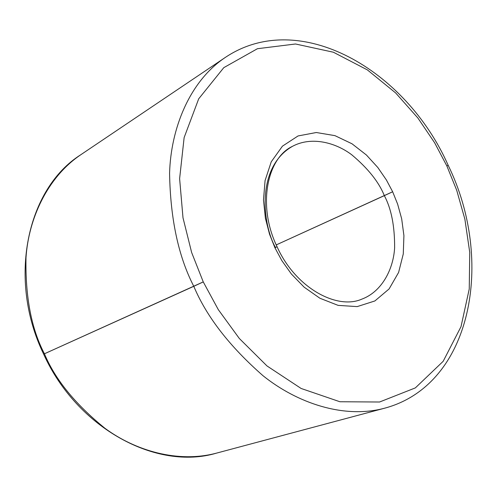 <?xml version="1.0" encoding="UTF-8"?>
<svg xmlns="http://www.w3.org/2000/svg" width="497" height="497" viewBox="0 0 497 497"><rect width="100%" height="100%" fill="white"/><g stroke="black" fill="none" stroke-linecap="round" stroke-linejoin="round"><path stroke-width="0.75" d="M275.444 247.456L277.071 246.742C257.055 205.609 267.181 158.083 292.329 146.41C311.122 136.184 335.258 142.291 351.77 154.803C368.035 168.458 378.888 182.07 384.336 195.638L392.655 191.767L386.405 179.989L377.807 167.489L366.413 155.008L352.019 143.795L334.935 135.638L316.297 132.519L298.051 135.948L282.439 146.161L271.238 161.823L265.075 180.573L263.491 199.962L265.386 218.171L269.542 234.217L274.94 247.792L277.071 246.742L274.94 247.792L269.542 234.217L265.386 218.171L263.491 199.962L265.075 180.573L271.238 161.823L282.439 146.161L298.051 135.948L316.297 132.519L334.935 135.638L352.019 143.795L366.413 155.008L377.807 167.489L386.405 179.989L392.655 191.767L397.637 204.143L401.675 218.804L403.918 235.628L403.272 253.973L398.6 272.455L389.101 288.937L374.875 300.958L357.163 306.612L338.103 305.369L319.9 298.243L304.121 287.148L291.447 274.089L281.855 260.639L274.94 247.792L281.855 260.639L291.447 274.089L304.121 287.148L319.9 298.243L338.103 305.369L357.163 306.612L374.875 300.958L389.101 288.937L398.6 272.455L403.272 253.973L403.918 235.628L401.675 218.804L397.637 204.143L392.655 191.767L276.233 244.909L384.336 195.638C378.888 182.07 368.035 168.458 351.77 154.803C335.258 142.291 311.122 136.184 292.329 146.41C255.421 167.669 262.832 225.514 275.444 247.456L275.481 247.531M44.432 353.783C31.417 328.939 25.266 296.914 25.993 257.707C28.503 219.394 46.973 177.547 80.812 154.722C46.973 177.547 28.503 219.394 25.993 257.707C25.266 296.914 31.417 328.939 44.432 353.783L203.254 281.905L191.643 252.507L182.995 217.785L179.616 178.659L184.132 137.588L198.701 98.816L223.793 67.654L257.434 48.712L295.516 43.991L333.375 52.222L367.382 69.903L395.668 92.964L417.89 118.019L434.639 142.782L446.865 165.967L448.182 165.321L446.865 165.967L434.639 142.782L417.89 118.019L395.668 92.964L367.382 69.903L333.375 52.222L295.516 43.991L257.434 48.712L223.793 67.654L198.701 98.816L184.132 137.588L179.616 178.659L182.995 217.785L191.643 252.507L203.254 281.905L218.313 309.656L239.299 338.451L266.976 365.929L301.132 388.474L339.905 401.75L379.559 402.011L415.349 387.896L443.169 361.313L461.011 326.672L469.243 289.005L469.74 252.346L464.863 219.096L456.712 190.276L446.865 165.967L456.712 190.276L464.863 219.096L469.74 252.346L469.243 289.005L461.011 326.672L443.169 361.313L415.349 387.896L379.559 402.011L339.905 401.75L301.132 388.474L266.976 365.929L239.299 338.451L218.313 309.656L203.254 281.905L193.787 286.309C178.454 256.626 170.384 218.978 169.576 173.366C170.757 128.922 189.332 81.657 224.93 57.689C189.332 81.657 170.757 128.922 169.576 173.366C170.384 218.978 178.454 256.626 193.787 286.309L44.432 353.783C55.037 379.286 75.202 404.111 104.923 428.265C135.097 450.555 177.764 463.428 216.53 453.121C177.764 463.428 135.097 450.555 104.923 428.265C75.202 404.111 55.037 379.286 44.432 353.783L43.637 354.125L44.432 353.783M361.804 299.151C382.1 291.646 393.45 268.889 394.624 247.761C394.736 226.079 391.313 208.703 384.336 195.638C391.313 208.703 394.736 226.079 394.624 247.761C393.45 268.889 382.1 291.646 361.804 299.151C336.898 310.171 295.398 287.763 277.071 246.742M384.386 408.261C343.626 419.12 296.933 402.918 263.106 375.794C229.645 346.477 206.541 316.651 193.787 286.309C206.541 316.651 229.645 346.477 263.106 375.794C296.933 402.918 343.626 419.12 384.386 408.261L216.53 453.121C156.81 471.026 77.302 428.65 43.637 354.125C7.225 279.115 26.993 188.531 80.812 154.722L224.93 57.689C299.2 7.43 406.155 69.878 448.182 165.321C494.732 260.304 472.374 384.958 384.386 408.261"/></g></svg>
